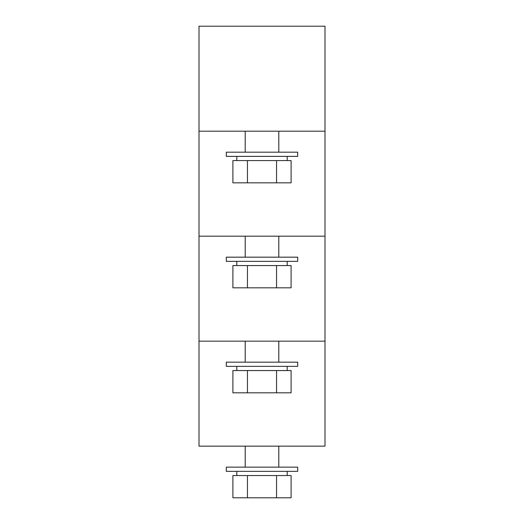 <?xml version="1.0" encoding="UTF-8"?>
<svg xmlns="http://www.w3.org/2000/svg" width="524" height="524" viewBox="0 0 524 524"><rect width="100%" height="100%" fill="white"/><g stroke="black" fill="none" stroke-linecap="round" stroke-linejoin="round"><path stroke-width="0.79" d="M199.009 131.183L324.991 131.183L324.991 26.2L199.009 26.2L199.009 446.147L324.991 446.147L324.991 341.157L199.009 341.157M324.991 131.183L324.991 236.173L199.009 236.173M324.991 236.173L324.991 341.157M297.697 471.345L226.303 471.345L226.303 467.146L297.697 467.146L297.697 471.345M276.548 475.543L276.548 497.8L291.095 497.8L291.095 475.543L232.905 475.543L232.905 497.8L247.452 497.8L247.452 475.543M276.548 497.8L247.452 497.8M278.801 341.157L278.801 362.156M287.198 366.355L287.198 370.553M297.697 366.355L226.303 366.355L226.303 362.156L297.697 362.156L297.697 366.355M278.801 236.173L278.801 257.173M287.198 261.371L287.198 265.57M297.697 261.371L226.303 261.371L226.303 257.173L297.697 257.173L297.697 261.371M278.801 131.183L278.801 152.183M287.198 156.381L287.198 160.58M297.697 156.381L226.303 156.381L226.303 152.183L297.697 152.183L297.697 156.381M276.548 370.553L276.548 392.817L291.095 392.817L291.095 370.553L232.905 370.553L232.905 392.817L247.452 392.817L247.452 370.553M276.548 392.817L247.452 392.817M276.548 265.57L276.548 287.827L291.095 287.827L291.095 265.57L232.905 265.57L232.905 287.827L247.452 287.827L247.452 265.57M276.548 287.827L247.452 287.827M276.548 160.58L276.548 182.843L291.095 182.843L291.095 160.58L232.905 160.58L232.905 182.843L247.452 182.843L247.452 160.58M276.548 182.843L247.452 182.843M245.199 446.147L245.199 467.146M278.801 446.147L278.801 467.146M236.802 471.345L236.802 475.543M287.198 471.345L287.198 475.543M245.199 341.157L245.199 362.156M236.802 366.355L236.802 370.553M245.199 236.173L245.199 257.173M236.802 261.371L236.802 265.57M245.199 131.183L245.199 152.183M236.802 156.381L236.802 160.58"/></g></svg>
